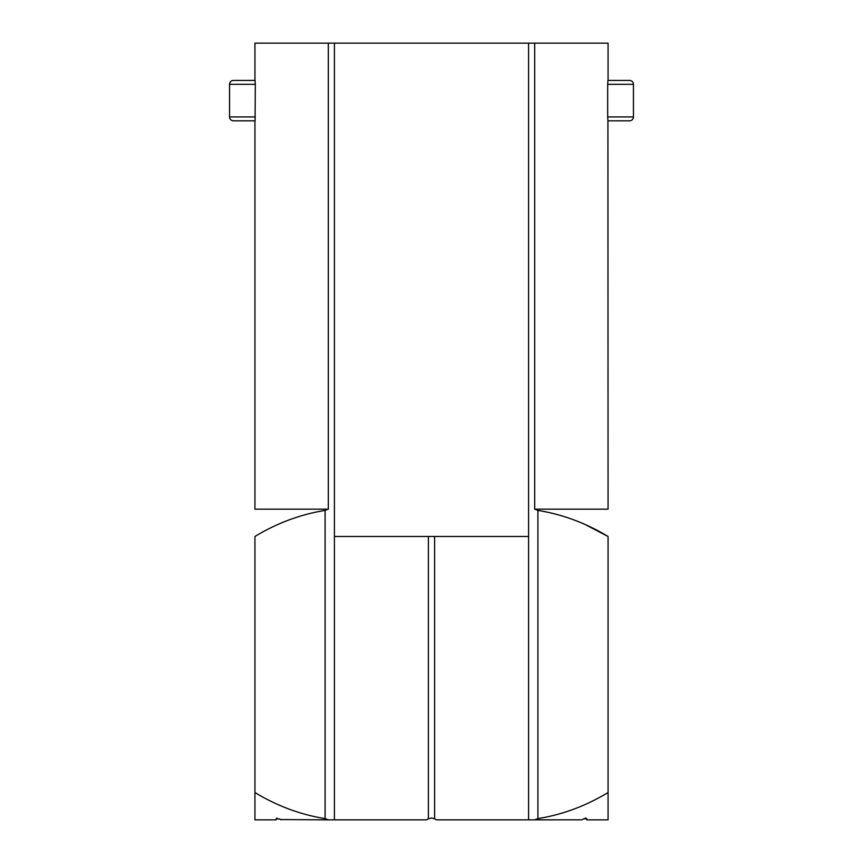 <?xml version="1.0" encoding="UTF-8"?>
<svg xmlns="http://www.w3.org/2000/svg" width="863" height="863" viewBox="0 0 863 863"><rect width="100%" height="100%" fill="white"/><g stroke="black" fill="none" stroke-linecap="round" stroke-linejoin="round"><path stroke-width="1.29" d="M434.607 536.484L434.607 818.814L431.5 818.005L428.393 818.814L428.393 536.484M434.607 818.814L436.473 819.85L528.588 819.85L528.588 43.15L608.07 43.15L608.07 80.432M255.319 84.315L229.558 84.315A3.884 3.884 0 0 1 233.442 80.432L255.081 80.432L255.319 84.315L255.081 120.82L233.442 120.82A3.884 3.884 0 0 1 229.558 116.937L255.319 116.937M254.93 80.432L254.93 43.15L528.588 43.15M238.307 120.82L254.93 120.82L254.93 509.17L328.318 509.17L328.318 43.15M528.588 536.484L334.413 536.484M633.442 84.315A3.884 3.884 0 0 0 629.559 80.432A3.884 3.884 0 0 1 633.442 84.315L607.681 84.315L607.919 80.432L629.559 80.432A3.884 3.884 0 0 1 633.442 84.315L633.442 116.937A3.884 3.884 0 0 1 629.559 120.82L607.919 120.82L607.681 116.937L633.442 116.937A3.884 3.884 0 0 1 629.559 120.82L610.109 120.82M624.693 80.432L610.109 80.432M252.891 80.432L238.307 80.432M534.682 43.15L534.682 509.17L608.07 509.17L607.919 120.82M334.413 43.15L334.413 819.85L328.318 819.85L325.092 818.609L325.092 510.411C300.507 514.38 277.12 523.064 254.93 536.484C254.93 500.918 254.93 500.918 254.93 536.484L254.93 819.85L276.16 819.85L276.16 818.814L279.785 819.106M534.682 509.17L537.908 510.411C562.428 514.348 585.815 523.032 608.07 536.484L608.07 792.536C585.88 805.956 562.493 814.64 537.908 818.609L534.682 819.85L581.921 819.818M534.682 819.85L528.588 819.85M585.999 818.005L583.733 818.814L586.84 818.814L586.84 819.85L608.07 819.85L608.07 792.536M280.615 819.57L328.318 819.85M608.07 536.484C608.07 500.918 608.07 500.918 608.07 536.484C608.07 500.918 608.07 500.918 608.07 536.484L586.84 525.394M325.092 818.609C300.572 814.672 277.185 805.988 254.93 792.536M334.413 819.85L426.527 819.85L428.393 818.814M607.681 84.315L607.681 116.937M281.133 819.85L279.267 818.814M276.98 818.005L276.16 818.814M583.679 818.847L581.867 819.85M325.092 510.411L328.318 509.17M229.558 84.315A3.884 3.884 0 0 1 233.442 80.432A3.884 3.884 0 0 0 229.558 84.315L229.558 116.937M537.908 510.411L537.908 818.609"/></g></svg>
